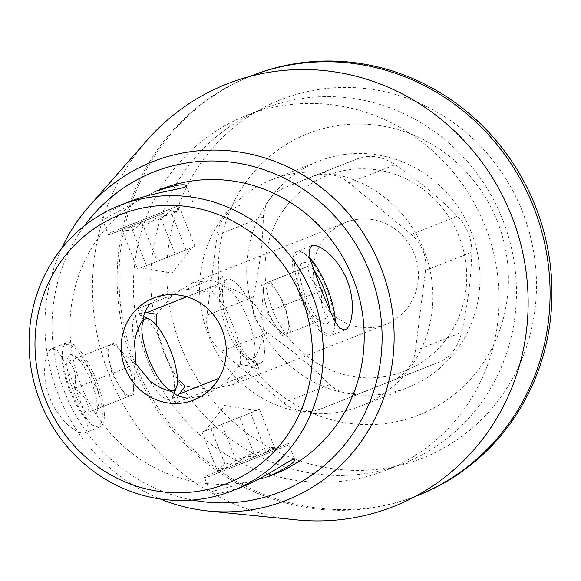 <?xml version="1.0" encoding="UTF-8"?>
<svg xmlns="http://www.w3.org/2000/svg" width="581" height="581" viewBox="0 0 581 581"><rect width="100%" height="100%" fill="white"/><g stroke="black" fill="none" stroke-linecap="round" stroke-linejoin="round"><path stroke-width="0.44" stroke-dasharray="2.9 2.18" d="M317.32 292.555A54.781 52.188 -111.5 0 0 385.922 324.3A54.781 52.188 -111.5 0 0 414.398 254.202A54.781 52.188 -111.5 0 0 345.76 222.37A54.781 52.188 -111.5 0 0 317.32 292.555M174.133 393.439L173.414 395.378A45.296 13.77 -111.6 0 0 172.506 371.717L163.915 353.001L157.357 333.465A45.296 13.77 -111.6 0 0 141.793 315.563A45.296 13.77 -111.6 0 0 136.84 314.975A45.296 13.77 -111.6 0 0 134.531 342.456M156.558 314.234L172.985 294.792L192.355 282.809L209.429 280.354C216.466 281.277 221.71 283.506 225.174 287.05C232.792 288.612 240.164 292.207 247.295 297.835C260.215 307.494 265.263 320.24 262.445 336.094C261.109 345.012 258.196 352.674 253.694 359.087C253.621 364.011 251.326 369.24 246.816 374.767L232.516 384.745L210.366 389.205L185.078 386.263M171.794 391.5L172.259 396.068L175.063 403.156L187.54 398.196L204.621 395.734L223.983 383.758L240.418 364.316C240.854 359.516 240.585 353.103 239.612 345.085C235.835 331.809 230.788 319.056 224.469 306.833C219.691 300.326 215.5 295.475 211.898 292.287L186.603 289.345L164.459 293.804L150.159 303.783L137.682 308.743L140.493 315.832L140.326 314.35L140.972 313.45L144.771 312.578M85.363 432.801L88.007 428.001L86.475 418.102L75.443 388.05L62.879 358.528L57.221 350.263L52.007 348.578C44.926 350.793 40.721 375.689 49.813 398.123C58.521 420.717 78.675 436.026 85.363 432.801L100.019 426.999A45.296 13.77 68.4 0 0 100.019 426.999A45.296 13.77 68.4 0 0 96.148 379.836A45.296 13.77 68.4 0 0 66.655 342.775A45.296 13.77 68.4 0 0 63.445 346.596A45.296 13.77 68.4 0 0 70.533 389.96A45.296 13.77 68.4 0 0 95.059 426.41A45.296 13.77 68.4 0 0 100.012 426.999M172.259 396.068L173.16 397.266L174.249 397.484L177.641 395.508M173.414 395.378A45.296 13.77 -111.6 0 1 170.197 399.198A45.296 13.77 -111.6 0 1 149.68 380.715M143.282 319.463L140.493 315.832M225.174 287.05L224.462 281.974L223.409 281.11L221.92 281.277C219.516 282.286 216.168 285.954 211.898 292.287M247.295 297.835A45.296 13.77 68.4 0 0 226.772 279.352A45.296 13.77 68.4 0 0 223.562 283.172A45.296 13.77 68.4 0 0 224.469 306.833M253.694 359.087L256.649 363.263L256.475 364.599L255.284 365.493C252.837 366.408 247.884 366.015 240.418 364.316M239.612 345.085A45.296 13.77 68.4 0 0 255.175 362.987A45.296 13.77 68.4 0 0 260.128 363.575A45.296 13.77 68.4 0 0 260.135 363.568A45.296 13.77 68.4 0 0 262.445 336.094M326.442 288.612A45.296 13.77 -111.6 0 1 333.53 331.954A45.296 13.77 -111.6 0 1 330.313 335.774A45.296 13.77 -111.6 0 1 300.835 298.736A45.296 13.77 -111.6 0 1 296.956 251.551A45.296 13.77 -111.6 0 1 296.964 251.551A45.296 13.77 -111.6 0 1 301.909 252.132A45.296 13.77 -111.6 0 1 326.442 288.612M129.447 201.614C111.283 210.01 102.205 215.812 102.212 219.022L104.42 218.906L155.069 191.519M163.443 213.35L108.516 235.073L163.443 213.35M172.985 294.792L137.682 308.743L145.032 311.924M186.603 289.345L209.429 280.354M246.816 374.767L223.983 383.758M178.251 395.792L175.063 403.156L210.366 389.205M206.226 476.042L288.459 443.477L206.226 476.042M267.529 476.936L212.319 491.424L210.627 492.841C212.748 495.135 223.177 493.196 241.907 487.031M285.968 187.126L358.397 158.431C370.228 154.328 382.509 156.405 395.24 164.67C418.799 180.785 439.563 197.954 457.53 216.176C467.03 226.343 471.779 238.348 471.794 252.19C471.155 277.892 467.778 304.618 461.648 332.39C457.973 347.191 450.449 357.119 439.062 362.166L366.633 390.86C352.122 396.024 339.841 393.94 329.783 384.622C311.736 366.335 290.972 349.166 267.5 333.116C255.32 324.009 250.571 312.004 253.236 297.102C259.38 269.235 262.757 242.502 263.382 216.902C264.377 203.161 271.901 193.233 285.968 187.126L312.135 176.66A38.738 36.908 68.5 0 1 312.2 176.639A38.738 36.908 68.5 0 1 348.985 182.899L411.268 234.397A38.738 36.908 68.5 0 1 425.532 270.419L415.386 350.612A38.738 36.908 68.5 0 1 392.8 380.395L320.371 409.089A38.738 36.908 68.5 0 1 320.313 409.111A38.738 36.908 68.5 0 1 283.528 402.851L221.238 351.345A38.738 36.908 68.5 0 1 206.981 315.323L217.12 235.131A38.738 36.908 68.5 0 1 239.706 205.347M312.2 176.639L358.448 158.41L312.135 176.66M320.313 409.111L366.633 390.86L320.371 409.089M497.314 221.252A151.242 144.081 -111.5 0 0 248.174 179.064A151.242 144.081 -111.5 0 0 344.598 422.619A151.242 144.081 -111.5 0 0 497.314 221.252M471.075 231.645A121.611 115.859 -111.5 0 0 318.78 161.162A121.611 115.859 -111.5 0 0 318.591 161.242A121.611 115.859 -111.5 0 0 255.611 316.885A121.611 115.859 -111.5 0 0 407.942 387.462A121.611 115.859 -111.5 0 0 471.075 231.645M192.34 500.045A172.041 163.9 68.5 0 1 64.702 392.306A172.041 163.9 68.5 0 1 84.325 225.9M160.85 189.239A153.384 146.129 -111.5 0 0 81.129 385.515A153.384 146.129 -111.5 0 0 273.31 474.655M522.319 211.324A192.718 183.589 68.5 0 1 422.576 458.118A192.718 183.589 68.5 0 1 180.945 346.552A192.718 183.589 68.5 0 1 280.688 99.75A192.718 183.589 68.5 0 1 522.319 211.324M252.735 75.312A225.697 215.014 -111.5 0 0 135.424 364.12A225.697 215.014 -111.5 0 0 418.204 495.288M250.07 76.365A225.697 215.014 -111.5 0 0 133.565 364.853A225.697 215.014 -111.5 0 0 415.538 496.334M502.456 219.153A190.641 181.613 -111.5 0 0 263.723 108.669A190.641 181.613 -111.5 0 0 164.641 352.609A190.641 181.613 -111.5 0 0 403.497 463.406A190.641 181.613 -111.5 0 0 502.456 219.153M485.106 225.987A190.641 181.613 -111.5 0 0 246.373 115.503A190.641 181.613 -111.5 0 0 147.284 359.45A190.641 181.613 -111.5 0 0 386.14 470.24A190.641 181.613 -111.5 0 0 485.106 225.987M146.899 140.435A227.12 216.372 -111.5 0 0 108.988 374.534A227.12 216.372 -111.5 0 0 296.397 519.864M61.528 248.653A182.027 173.407 -111.5 0 0 58.318 394.848A182.027 173.407 -111.5 0 0 160.153 498.956M271.487 179.798A121.611 115.859 -111.5 0 0 208.499 335.44A121.611 115.859 -111.5 0 0 360.837 406.025A121.611 115.859 -111.5 0 0 424.05 250.404A121.611 115.859 -111.5 0 0 271.676 179.725A121.611 115.859 -111.5 0 0 271.487 179.798M272.685 310.239A105.183 100.201 68.5 0 1 334.997 172.811A105.183 100.201 68.5 0 1 464.125 253.142A105.183 100.201 68.5 0 1 396.685 373.859A105.183 100.201 68.5 0 1 272.685 310.239M178.963 394.136L218.914 378.296M208.071 476.892L287.631 445.38L208.071 476.892M237.585 465.178L277.449 449.418L237.585 465.178M255.379 456.84C259.896 449.106 266.49 446.491 275.162 448.99L272.104 447.123L266.214 452.512C254.667 451.147 245.088 454.938 237.484 463.885C228.899 461.358 222.305 463.972 217.693 471.736L218.645 468.301L226.641 468.213C234.128 459.31 243.7 455.519 255.379 456.84L239.699 417.245L249.59 413.323L205.282 430.855L259.489 409.394L202.021 432.141L239.699 417.245M259.489 409.394L275.162 448.99M250.542 412.924L266.214 452.512M221.804 424.297L237.484 463.885M202.021 432.141L217.693 471.736M210.968 428.618L226.641 468.213M186.777 296.797L218.006 284.414L186.719 296.775M162.484 212.145L109.337 233.163L162.484 212.145M179.202 205.5L119.526 229.132L179.202 205.5M141.597 221.71C153.144 223.075 162.724 219.284 170.327 210.337L176.363 212.515L178.331 210.249L179.275 206.814C174.758 214.542 168.163 217.163 159.492 214.658C152.004 223.562 142.432 227.353 130.754 226.031L124.871 231.427L121.814 229.56C130.398 232.095 136.993 229.473 141.597 221.71L157.277 261.305L171.642 255.618L140.755 267.863L194.955 246.409L157.277 261.305M186.007 249.932L170.327 210.337M194.955 246.409L179.275 206.814M175.164 254.253L159.492 214.658M146.434 265.626L130.754 226.031M137.486 269.156L121.814 229.56M251.42 359.552A38.346 11.656 68.4 0 0 245.719 313.907A38.346 11.656 68.4 0 0 220.46 291.48A38.346 11.656 68.4 0 0 226.467 328.192A38.346 11.656 68.4 0 0 247.23 359.058A38.346 11.656 68.4 0 0 251.42 359.552M309.891 258.073A43.822 13.327 68.4 0 0 303.594 252.967A43.822 13.327 68.4 0 0 298.801 252.401A43.822 13.327 68.4 0 0 302.534 298.031A43.822 13.327 68.4 0 0 331.068 333.893A43.822 13.327 68.4 0 0 334.184 330.197A43.822 13.327 68.4 0 0 335.281 322.172M329.993 311.365A32.87 9.993 -111.6 0 1 323.443 323.283A32.87 9.993 -111.6 0 1 320.763 321.446A32.87 9.993 -111.6 0 1 304.488 293.768A32.87 9.993 -111.6 0 1 300.5 265.357A32.87 9.993 -111.6 0 1 302.832 262.583A32.87 9.993 -111.6 0 1 313.45 269.584M261.559 284.821L267.173 312.048L281.727 335.753L290.674 332.23L285.068 304.996L270.506 281.291L266.033 283.056A27.394 8.33 -111.6 0 1 277.783 293.144A27.394 8.33 -111.6 0 1 287.871 318.613A27.394 8.33 -111.6 0 1 286.201 333.988A27.394 8.33 -111.6 0 1 280.55 331.729A27.394 8.33 -111.6 0 1 274.45 323.9A27.394 8.33 -111.6 0 1 264.37 298.431A27.394 8.33 -111.6 0 1 263.462 288.575A27.394 8.33 -111.6 0 1 266.033 283.056L299.28 269.875C296.245 280.834 298.118 289.912 304.887 297.109C304.822 306.891 309.673 314.793 319.448 320.814L318.911 321.024L323.443 323.283M281.727 335.753L328.388 317.284C321.642 310.203 319.775 301.132 322.782 290.057C313.072 284.145 308.22 276.244 308.228 266.352L298.75 270.092L300.5 265.357M270.506 281.291L308.228 266.352M267.173 312.048L304.887 297.109M290.674 332.23L328.388 317.284M285.068 304.996L321.547 290.544M94.434 380.519A43.822 13.327 68.4 0 0 62.792 348.353A43.822 13.327 68.4 0 0 69.655 390.309A43.822 13.327 68.4 0 0 93.381 425.582A43.822 13.327 68.4 0 0 94.434 380.519M69.938 354.838A32.87 9.993 -111.6 0 1 73.533 355.267A32.87 9.993 -111.6 0 1 91.333 381.724A32.87 9.993 -111.6 0 1 96.475 413.185A32.87 9.993 -111.6 0 1 74.826 393.969A32.87 9.993 -111.6 0 1 69.938 354.838M74.194 388.493C77.222 377.541 75.356 368.463 68.58 361.259L77.527 357.736C87.237 363.648 92.088 371.549 92.081 381.441C98.828 388.522 100.702 397.6 97.695 408.668L88.748 412.198C88.813 402.408 83.962 394.506 74.194 388.493L111.908 373.554L109.105 359.937A27.394 8.33 68.4 0 0 119.185 385.406A27.394 8.33 68.4 0 0 130.936 395.494A27.394 8.33 68.4 0 0 133.514 389.974A27.394 8.33 68.4 0 0 132.606 380.119A27.394 8.33 68.4 0 0 128.604 366.974A27.394 8.33 68.4 0 0 122.526 354.65A27.394 8.33 68.4 0 0 116.418 346.821A27.394 8.33 68.4 0 0 110.775 344.562A27.394 8.33 68.4 0 0 109.105 359.937L106.301 346.32L115.249 342.797L129.803 366.502L135.409 393.729L126.462 397.259L111.908 373.554M98.225 408.458L135.409 393.729M106.301 346.32L68.58 361.259M115.249 342.797L77.527 357.736M129.803 366.502L92.081 381.441M126.462 397.259L88.748 412.198M348.985 182.899L395.24 164.67M411.268 234.397L457.53 216.176M425.532 270.419L471.794 252.19M415.386 350.612L461.648 332.39M392.8 380.395L439.062 362.166M283.528 402.851L329.783 384.622M221.238 351.345L267.5 333.116M206.981 315.323L253.236 297.102M217.12 235.131L263.382 216.902M345.76 222.37L192.355 282.809M385.922 324.3L232.516 384.745M164.459 293.804L153.609 298.075M204.621 395.734L193.778 400.011M66.655 342.775L52.007 348.578M175.048 397.273L170.197 399.198M141.691 313.057L136.84 314.975M226.772 279.352L221.92 281.277M260.135 363.568L255.284 365.493M311.605 245.748L296.956 251.551M344.961 329.972L330.313 335.774M102.169 219.037L108.516 235.073L109.337 233.163M186.392 185.688L192.739 201.723L190.837 200.903M218.006 284.414L221.906 275.394L224.716 282.482M256.482 362.718L259.286 369.806L250.273 365.907M206.139 477.647L204.236 476.827L210.583 492.855M287.631 445.38L288.459 443.477L294.807 459.513M263.723 108.669L246.373 115.503M403.497 463.406L386.14 470.24M360.837 406.025L407.942 387.462M271.676 179.725L318.78 161.162M218.63 468.293L216.328 473.617M272.111 447.109L277.449 449.418M256.221 410.687L224.694 405.465L205.282 430.855M178.345 210.257L180.647 204.933M124.864 231.441L119.526 229.132M140.755 267.863L172.281 273.085L191.686 247.695M247.23 359.058L255.175 362.987M220.46 291.48L223.562 283.172M303.594 252.967L301.909 252.132M334.184 330.197L333.53 331.954M263.462 288.575L261.544 314.299L280.55 331.729M143.645 316.478L141.793 315.563M93.381 425.582L95.059 426.41M62.792 348.353L63.445 346.596M78.065 357.511L73.533 355.267M98.24 408.465L96.475 413.185M133.514 389.974L135.431 364.251L116.418 346.821"/><path stroke-width="0.87" d="M156.536 325.411L156.558 314.234L146.746 312.629M179.064 394.1L185.078 386.263L179.18 380.177M125.176 368.26A54.781 52.188 68.5 0 1 153.609 298.075A54.781 52.188 68.5 0 1 222.247 329.914A54.781 52.188 68.5 0 1 193.778 400.011A54.781 52.188 68.5 0 1 125.176 368.26M150.159 303.783C145.671 309.274 143.376 314.495 143.282 319.463C138.794 325.81 135.881 333.472 134.531 342.456L136.019 363.989L149.68 380.715C156.754 386.307 164.125 389.902 171.794 391.5C175.259 395.044 180.509 397.273 187.54 398.196M177.641 395.508L178.919 394.252M144.771 312.578L146.644 312.622M347.155 280.412C356.255 302.861 352.042 327.778 344.961 329.972L339.74 328.258L334.075 319.986L321.533 290.507L310.501 260.448L308.961 250.556L311.605 245.748C318.265 242.502 338.418 257.804 347.155 280.412M232.4 490.778L241.907 487.031C267.797 476.776 294.611 455.889 294.763 459.527C294.778 462.73 285.699 468.533 267.529 476.936L273.31 474.655A153.384 146.129 -111.5 0 0 352.936 278.132A153.384 146.129 -111.5 0 0 160.85 189.239L155.069 191.519C173.813 185.354 184.242 183.414 186.356 185.709C188.68 188.426 155.294 191.498 129.447 201.614L119.947 205.354A153.384 146.129 68.5 0 1 312.026 294.247A153.384 146.129 68.5 0 1 232.4 490.778A153.384 146.129 68.5 0 1 40.314 401.885A153.384 146.129 68.5 0 1 119.947 205.354M84.325 225.9A172.041 163.9 68.5 0 1 292.425 182.507A172.041 163.9 68.5 0 1 374.113 389.836A172.041 163.9 68.5 0 1 192.34 500.045M45.601 399.786A144.625 137.777 68.5 0 1 191.636 207.221A144.625 137.777 68.5 0 1 283.848 440.122A144.625 137.777 68.5 0 1 45.601 399.786M415.538 496.334A225.697 215.014 -111.5 0 0 416.345 496.021L418.204 495.288A225.697 215.014 -111.5 0 0 535.37 206.117A225.697 215.014 -111.5 0 0 252.735 75.312L250.876 76.046A225.697 215.014 -111.5 0 0 250.07 76.365M416.345 496.021A225.697 215.014 -111.5 0 0 533.511 206.851A225.697 215.014 -111.5 0 0 250.876 76.046M160.153 498.956A182.027 173.407 -111.5 0 0 208.397 511.026L296.397 519.864A227.12 216.372 -111.5 0 0 511.462 215.536A227.12 216.372 -111.5 0 0 146.899 140.435L88.581 206.923A182.027 173.407 -111.5 0 0 61.528 248.653M208.397 511.026A182.027 173.407 -111.5 0 0 380.758 267.115A182.027 173.407 -111.5 0 0 88.581 206.923M218.914 378.296L178.963 394.136L178.251 395.792M186.719 296.775L146.702 312.643L186.777 296.797M335.281 322.172A43.822 13.327 68.4 0 0 309.891 258.073M313.45 269.584A32.87 9.993 -111.6 0 1 329.993 311.365M321.547 290.544L322.782 290.057M170.516 350.379A38.346 11.656 68.4 0 0 149.745 319.492A38.346 11.656 68.4 0 0 148.823 358.927A38.346 11.656 68.4 0 0 176.515 387.069A38.346 11.656 68.4 0 0 170.516 350.379M146.702 312.643L145.032 311.924M149.745 319.492L143.645 316.478M176.515 387.069L174.133 393.439"/></g></svg>
